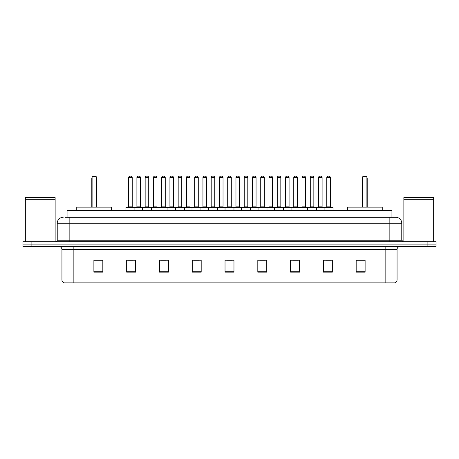 <?xml version="1.0" encoding="UTF-8"?>
<svg xmlns="http://www.w3.org/2000/svg" width="459" height="459" viewBox="0 0 459 459"><rect width="100%" height="100%" fill="white"/><g stroke="black" fill="none" stroke-linecap="round" stroke-linejoin="round"><path stroke-width="0.69" d="M65.276 217.279L69.148 217.279L65.276 217.279L67.066 217.279L67.066 210.721L391.934 210.721L391.934 217.279M63.187 217.279A5.961 5.961 0 0 0 57.226 223.24L57.226 240.229A1.492 1.492 0 0 1 55.734 241.721M401.774 223.24L69.148 223.24L69.148 217.279L395.813 217.279A5.961 5.961 0 0 1 401.774 223.24L401.774 240.229L403.266 241.721M31.889 241.721L22.95 241.721L22.95 244.102L31.889 244.102L22.95 244.102L22.95 246.489L31.889 246.489L31.889 244.102L427.111 244.102L31.889 244.102L31.889 241.721L427.111 241.721L427.111 244.102L436.05 244.102L427.111 244.102L427.111 246.489L31.889 246.489M436.05 241.721L436.05 244.102L436.05 241.721L427.111 241.721M395.721 217.279L393.724 217.279M394.769 282.853L64.231 282.853M64.082 282.853A2.978 2.978 0 0 1 61.936 279.99L73.859 279.99L73.859 282.853L385.141 282.853L385.141 279.99L397.064 279.99L397.064 249.472A2.978 2.978 0 0 1 400.047 246.489M61.936 279.99L61.936 249.472C61.758 247.659 60.766 246.667 58.953 246.489M365.112 272.153L365.112 260.23L356.173 260.23L356.173 272.153L365.112 272.153M332.327 272.153L332.327 260.23L323.388 260.23L323.388 272.153L332.327 272.153M299.543 272.153L299.543 260.23L290.599 260.23L290.599 272.153L299.543 272.153M266.759 272.153L266.759 260.23L257.815 260.23L257.815 272.153L266.759 272.153M102.827 272.153L102.827 260.23L93.888 260.23L93.888 272.153L102.827 272.153M135.612 272.153L135.612 260.23L126.673 260.23L126.673 272.153L135.612 272.153M168.401 272.153L168.401 260.23L159.457 260.23L159.457 272.153L168.401 272.153M201.185 272.153L201.185 260.23L192.241 260.23L192.241 272.153L201.185 272.153M233.97 272.153L233.97 260.23L225.03 260.23L225.03 272.153L233.97 272.153M436.05 246.489L436.05 244.102L436.05 246.489L427.111 246.489M385.141 282.853L394.683 282.853M293.312 260.287L297.782 260.287M326.338 260.287L330.807 260.287M194.243 260.287L198.713 260.287M161.218 260.287L165.688 260.287M128.193 260.287L132.662 260.287M260.287 260.287L264.757 260.287M227.262 260.287L231.738 260.287M102.827 260.287L93.888 260.287M365.112 260.287L356.173 260.287M25.337 199.246L55.137 199.246L25.337 199.246L25.337 241.721M55.137 199.246L55.137 241.721M54.988 199.097L25.486 199.097M55.137 198.948L55.137 197.611L25.337 197.611L25.337 198.948M111.623 210.721L111.623 207.147L76.751 207.147L76.751 210.721M92.098 176.744L92.695 176.147L95.673 176.147L96.27 176.744L92.098 176.744L92.098 207.147M96.27 176.744L96.27 207.147M96.568 207.147L96.568 178.534A2.387 2.387 0 0 0 96.27 177.381M91.8 207.147L91.8 178.534L92.098 178.534M403.863 199.246L433.663 199.246L403.863 199.246L403.863 241.721M433.663 199.246L433.663 241.721M433.514 199.097L404.012 199.097M433.663 198.948L433.663 197.611L403.863 197.611L403.863 198.948M382.249 210.721L382.249 207.147L347.377 207.147L347.377 210.721M362.73 176.744L363.327 176.147L366.305 176.147L366.902 176.744L362.73 176.744L362.73 207.147M366.902 176.744L366.902 207.147M367.2 207.147L367.2 178.534A2.387 2.387 0 0 0 366.902 177.381M362.432 207.147L362.432 178.534L362.73 178.534M324.1 210.721L324.1 207.445A0.298 0.298 0 0 1 324.398 207.147L332.746 207.147A0.298 0.298 0 0 1 333.045 207.445L125.955 207.445A0.298 0.298 0 0 1 126.254 207.147L134.602 207.147A0.298 0.298 0 0 1 134.9 207.445L134.9 210.721M132.215 177.639L128.64 177.639A1.492 1.492 0 0 1 130.132 176.147L130.723 176.147A1.492 1.492 0 0 1 132.215 177.639L132.215 206.848A0.298 0.298 0 0 0 132.513 207.147M128.64 177.639L128.64 206.848A0.298 0.298 0 0 1 128.342 207.147M125.955 207.445L125.955 210.721M142.468 210.721L142.468 207.445A0.298 0.298 0 0 1 142.766 207.147L151.114 207.147A0.298 0.298 0 0 1 151.413 207.445L151.413 210.721M148.727 177.639L145.153 177.639A1.492 1.492 0 0 1 146.639 176.147L147.236 176.147A1.492 1.492 0 0 1 148.727 177.639L148.727 206.848A0.298 0.298 0 0 0 149.026 207.147M145.153 177.639L145.153 206.848A0.298 0.298 0 0 1 144.855 207.147M158.98 210.721L158.98 207.445A0.298 0.298 0 0 1 159.279 207.147L167.627 207.147A0.298 0.298 0 0 1 167.925 207.445L167.925 210.721M165.24 177.639L161.666 177.639A1.492 1.492 0 0 1 163.152 176.147L163.748 176.147A1.492 1.492 0 0 1 165.24 177.639L165.24 206.848A0.298 0.298 0 0 0 165.538 207.147M161.666 177.639L161.666 206.848A0.298 0.298 0 0 1 161.367 207.147M175.493 210.721L175.493 207.445A0.298 0.298 0 0 1 175.791 207.147L184.139 207.147A0.298 0.298 0 0 1 184.432 207.445L184.432 210.721M181.753 177.639L178.178 177.639A1.492 1.492 0 0 1 179.664 176.147L180.261 176.147A1.492 1.492 0 0 1 181.753 177.639L181.753 206.848A0.298 0.298 0 0 0 182.051 207.147M178.178 177.639L178.178 206.848A0.298 0.298 0 0 1 177.88 207.147M192.005 210.721L192.005 207.445A0.298 0.298 0 0 1 192.304 207.147L200.646 207.147A0.298 0.298 0 0 1 200.944 207.445L200.944 210.721M198.265 177.639L194.685 177.639A1.492 1.492 0 0 1 196.177 176.147L196.773 176.147A1.492 1.492 0 0 1 198.265 177.639L198.265 206.848A0.298 0.298 0 0 0 198.563 207.147M194.685 177.639L194.685 206.848A0.298 0.298 0 0 1 194.392 207.147M208.518 210.721L208.518 207.445A0.298 0.298 0 0 1 208.816 207.147L217.159 207.147A0.298 0.298 0 0 1 217.457 207.445L217.457 210.721M214.778 177.639L211.197 177.639A1.492 1.492 0 0 1 212.689 176.147L213.286 176.147A1.492 1.492 0 0 1 214.778 177.639L214.778 206.848A0.298 0.298 0 0 0 215.076 207.147M211.197 177.639L211.197 206.848A0.298 0.298 0 0 1 210.899 207.147M225.03 210.721L225.03 207.445A0.298 0.298 0 0 1 225.329 207.147L233.671 207.147A0.298 0.298 0 0 1 233.97 207.445L233.97 210.721M231.29 177.639L227.71 177.639A1.492 1.492 0 0 1 229.202 176.147L229.798 176.147A1.492 1.492 0 0 1 231.29 177.639L231.29 206.848A0.298 0.298 0 0 0 231.588 207.147M227.71 177.639L227.71 206.848A0.298 0.298 0 0 1 227.412 207.147M241.543 210.721L241.543 207.445A0.298 0.298 0 0 1 241.841 207.147L250.184 207.147A0.298 0.298 0 0 1 250.482 207.445L250.482 210.721M247.803 177.639L244.222 177.639A1.492 1.492 0 0 1 245.714 176.147L246.311 176.147A1.492 1.492 0 0 1 247.803 177.639L247.803 206.848A0.298 0.298 0 0 0 248.101 207.147M244.222 177.639L244.222 206.848A0.298 0.298 0 0 1 243.924 207.147M258.056 210.721L258.056 207.445A0.298 0.298 0 0 1 258.354 207.147L266.696 207.147A0.298 0.298 0 0 1 266.995 207.445L266.995 210.721M264.315 177.639L260.735 177.639A1.492 1.492 0 0 1 262.227 176.147L262.823 176.147A1.492 1.492 0 0 1 264.315 177.639L264.315 206.848A0.298 0.298 0 0 0 264.608 207.147M260.735 177.639L260.735 206.848A0.298 0.298 0 0 1 260.437 207.147M274.568 210.721L274.568 207.445A0.298 0.298 0 0 1 274.861 207.147L283.209 207.147A0.298 0.298 0 0 1 283.507 207.445L283.507 210.721M280.822 177.639L277.247 177.639A1.492 1.492 0 0 1 278.739 176.147L279.336 176.147A1.492 1.492 0 0 1 280.822 177.639L280.822 206.848A0.298 0.298 0 0 0 281.12 207.147M277.247 177.639L277.247 206.848A0.298 0.298 0 0 1 276.949 207.147M291.075 210.721L291.075 207.445A0.298 0.298 0 0 1 291.373 207.147L299.721 207.147A0.298 0.298 0 0 1 300.02 207.445L300.02 210.721M297.334 177.639L293.76 177.639A1.492 1.492 0 0 1 295.252 176.147L295.848 176.147A1.492 1.492 0 0 1 297.334 177.639L297.334 206.848A0.298 0.298 0 0 0 297.633 207.147M293.76 177.639L293.76 206.848A0.298 0.298 0 0 1 293.462 207.147M307.587 210.721L307.587 207.445A0.298 0.298 0 0 1 307.886 207.147L316.234 207.147A0.298 0.298 0 0 1 316.532 207.445L316.532 210.721M313.847 177.639L310.273 177.639A1.492 1.492 0 0 1 311.764 176.147L312.361 176.147A1.492 1.492 0 0 1 313.847 177.639L313.847 206.848A0.298 0.298 0 0 0 314.145 207.147M310.273 177.639L310.273 206.848A0.298 0.298 0 0 1 309.974 207.147M330.36 177.639L326.785 177.639A1.492 1.492 0 0 1 328.277 176.147L328.868 176.147A1.492 1.492 0 0 1 330.36 177.639L330.36 206.848A0.298 0.298 0 0 0 330.658 207.147M326.785 177.639L326.785 206.848A0.298 0.298 0 0 1 326.487 207.147M333.045 207.445L333.045 210.721M142.858 207.147L134.51 207.147M136.897 177.639A1.492 1.492 0 0 1 138.383 176.147L138.979 176.147A1.492 1.492 0 0 1 140.471 177.639L136.897 177.639L136.897 206.848A0.298 0.298 0 0 1 136.598 207.147M140.471 177.639L140.471 206.848A0.298 0.298 0 0 0 140.77 207.147M159.371 207.147L151.022 207.147M153.409 177.639A1.492 1.492 0 0 1 154.895 176.147L155.492 176.147A1.492 1.492 0 0 1 156.984 177.639L153.409 177.639L153.409 206.848A0.298 0.298 0 0 1 153.111 207.147M156.984 177.639L156.984 206.848A0.298 0.298 0 0 0 157.282 207.147M175.883 207.147L167.535 207.147M169.922 177.639A1.492 1.492 0 0 1 171.408 176.147L172.005 176.147A1.492 1.492 0 0 1 173.496 177.639L169.922 177.639L169.922 206.848A0.298 0.298 0 0 1 169.623 207.147M173.496 177.639L173.496 206.848A0.298 0.298 0 0 0 173.795 207.147M192.39 207.147L184.048 207.147M186.434 177.639A1.492 1.492 0 0 1 187.92 176.147L188.517 176.147A1.492 1.492 0 0 1 190.009 177.639L186.434 177.639L186.434 206.848A0.298 0.298 0 0 1 186.136 207.147M190.009 177.639L190.009 206.848A0.298 0.298 0 0 0 190.307 207.147M208.902 207.147L200.56 207.147M202.941 177.639A1.492 1.492 0 0 1 204.433 176.147L205.03 176.147A1.492 1.492 0 0 1 206.521 177.639L202.941 177.639L202.941 206.848A0.298 0.298 0 0 1 202.643 207.147M206.521 177.639L206.521 206.848A0.298 0.298 0 0 0 206.82 207.147M225.415 207.147L217.073 207.147M219.454 177.639A1.492 1.492 0 0 1 220.945 176.147L221.542 176.147A1.492 1.492 0 0 1 223.034 177.639L219.454 177.639L219.454 206.848A0.298 0.298 0 0 1 219.155 207.147M223.034 177.639L223.034 206.848A0.298 0.298 0 0 0 223.332 207.147M241.927 207.147L233.585 207.147M235.966 177.639A1.492 1.492 0 0 1 237.458 176.147L238.055 176.147A1.492 1.492 0 0 1 239.546 177.639L235.966 177.639L235.966 206.848A0.298 0.298 0 0 1 235.668 207.147M239.546 177.639L239.546 206.848A0.298 0.298 0 0 0 239.845 207.147M258.44 207.147L250.098 207.147M252.479 177.639A1.492 1.492 0 0 1 253.97 176.147L254.567 176.147A1.492 1.492 0 0 1 256.059 177.639L252.479 177.639L252.479 206.848A0.298 0.298 0 0 1 252.18 207.147M256.059 177.639L256.059 206.848A0.298 0.298 0 0 0 256.357 207.147M274.952 207.147L266.61 207.147M268.991 177.639A1.492 1.492 0 0 1 270.483 176.147L271.08 176.147A1.492 1.492 0 0 1 272.566 177.639L268.991 177.639L268.991 206.848A0.298 0.298 0 0 1 268.693 207.147M272.566 177.639L272.566 206.848A0.298 0.298 0 0 0 272.864 207.147M291.465 207.147L283.117 207.147M285.504 177.639A1.492 1.492 0 0 1 286.995 176.147L287.592 176.147A1.492 1.492 0 0 1 289.078 177.639L285.504 177.639L285.504 206.848A0.298 0.298 0 0 1 285.205 207.147M289.078 177.639L289.078 206.848A0.298 0.298 0 0 0 289.377 207.147M307.978 207.147L299.629 207.147M302.016 177.639A1.492 1.492 0 0 1 303.508 176.147L304.105 176.147A1.492 1.492 0 0 1 305.591 177.639L302.016 177.639L302.016 206.848A0.298 0.298 0 0 1 301.718 207.147M305.591 177.639L305.591 206.848A0.298 0.298 0 0 0 305.889 207.147M324.49 207.147L316.142 207.147M318.529 177.639A1.492 1.492 0 0 1 320.021 176.147L320.617 176.147A1.492 1.492 0 0 1 322.103 177.639L318.529 177.639L318.529 206.848A0.298 0.298 0 0 1 318.23 207.147M322.103 177.639L322.103 206.848A0.298 0.298 0 0 0 322.402 207.147M76.01 217.279L76.01 210.721M382.99 217.279L382.99 210.721M69.148 241.721L69.148 223.24L57.226 223.24M57.226 240.229L401.774 240.229M389.852 217.279L389.852 241.721M385.141 246.489L385.141 249.472L61.936 249.472M397.064 249.472L385.141 249.472L385.141 279.99L73.859 279.99L73.859 246.489M233.97 271.739L225.03 271.739M201.185 271.739L192.241 271.739M168.401 271.739L159.457 271.739M135.612 271.739L126.673 271.739M102.827 271.739L93.888 271.739M266.759 271.739L257.815 271.739M299.543 271.739L290.599 271.739M332.327 271.739L323.388 271.739M365.112 271.739L356.173 271.739M96.27 178.534L96.568 178.534M366.902 178.534L367.2 178.534M128.64 206.848L132.215 206.848M145.153 206.848L148.727 206.848M161.666 206.848L165.24 206.848M178.178 206.848L181.753 206.848M194.685 206.848L198.265 206.848M211.197 206.848L214.778 206.848M227.71 206.848L231.29 206.848M244.222 206.848L247.803 206.848M260.735 206.848L264.315 206.848M277.247 206.848L280.822 206.848M293.76 206.848L297.334 206.848M310.273 206.848L313.847 206.848M326.785 206.848L330.36 206.848M136.897 206.848L140.471 206.848M153.409 206.848L156.984 206.848M169.922 206.848L173.496 206.848M186.434 206.848L190.009 206.848M202.941 206.848L206.521 206.848M219.454 206.848L223.034 206.848M235.966 206.848L239.546 206.848M252.479 206.848L256.059 206.848M268.991 206.848L272.566 206.848M285.504 206.848L289.078 206.848M302.016 206.848L305.591 206.848M318.529 206.848L322.103 206.848M394.918 282.853C396.266 282.371 396.983 281.419 397.064 279.99M92.098 177.381A2.387 2.387 0 0 0 91.8 178.534M362.73 177.381A2.387 2.387 0 0 0 362.432 178.534"/></g></svg>
